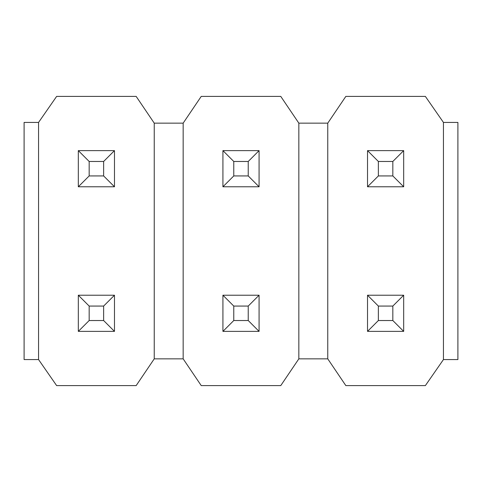 <?xml version="1.0" encoding="UTF-8"?>
<svg xmlns="http://www.w3.org/2000/svg" width="482" height="482" viewBox="0 0 482 482"><rect width="100%" height="100%" fill="white"/><g stroke="black" fill="none" stroke-linecap="round" stroke-linejoin="round"><path stroke-width="0.72" d="M103.63 175.93L103.63 161.47L89.17 161.47L89.17 175.93L103.63 175.93L89.17 175.93L78.325 186.775L78.325 150.625L114.475 150.625L114.475 186.775L78.325 186.775L114.475 186.775L103.63 175.93L114.475 186.775L114.475 150.625L103.63 161.47L103.63 175.93M78.325 186.775L89.17 175.93L89.17 161.47L78.325 150.625L78.325 186.775M103.63 161.47L114.475 150.625L78.325 150.625L89.17 161.47L103.63 161.47M103.63 320.53L103.63 306.07L89.17 306.07L89.17 320.53L103.63 320.53L89.17 320.53L78.325 331.375L78.325 295.225L114.475 295.225L114.475 331.375L78.325 331.375L114.475 331.375L103.63 320.53L114.475 331.375L114.475 295.225L103.63 306.07L103.63 320.53M78.325 331.375L89.17 320.53L89.17 306.07L78.325 295.225L78.325 331.375M103.63 306.07L114.475 295.225L78.325 295.225L89.17 306.07L103.63 306.07M248.23 175.93L248.23 161.47L233.77 161.47L233.77 175.93L248.23 175.93L233.77 175.93L222.925 186.775L222.925 150.625L259.075 150.625L259.075 186.775L222.925 186.775L259.075 186.775L248.23 175.93L259.075 186.775L259.075 150.625L248.23 161.47L248.23 175.93M222.925 186.775L233.77 175.93L233.77 161.47L222.925 150.625L222.925 186.775M248.23 161.47L259.075 150.625L222.925 150.625L233.77 161.47L248.23 161.47M392.83 175.93L392.83 161.47L378.37 161.47L378.37 175.93L392.83 175.93L378.37 175.93L367.525 186.775L367.525 150.625L403.675 150.625L403.675 186.775L367.525 186.775L403.675 186.775L392.83 175.93L403.675 186.775L403.675 150.625L392.83 161.47L392.83 175.93M367.525 186.775L378.37 175.93L378.37 161.47L367.525 150.625L367.525 186.775M392.83 161.47L403.675 150.625L367.525 150.625L378.37 161.47L392.83 161.47M248.23 320.53L248.23 306.07L233.77 306.07L233.77 320.53L248.23 320.53L233.77 320.53L222.925 331.375L222.925 295.225L259.075 295.225L259.075 331.375L222.925 331.375L259.075 331.375L248.23 320.53L259.075 331.375L259.075 295.225L248.23 306.07L248.23 320.53M222.925 331.375L233.77 320.53L233.77 306.07L222.925 295.225L222.925 331.375M248.23 306.07L259.075 295.225L222.925 295.225L233.77 306.07L248.23 306.07M392.83 320.53L392.83 306.07L378.37 306.07L378.37 320.53L392.83 320.53L378.37 320.53L367.525 331.375L367.525 295.225L403.675 295.225L403.675 331.375L367.525 331.375L403.675 331.375L392.83 320.53L403.675 331.375L403.675 295.225L392.83 306.07L392.83 320.53M367.525 331.375L378.37 320.53L378.37 306.07L367.525 295.225L367.525 331.375M392.83 306.07L403.675 295.225L367.525 295.225L378.37 306.07L392.83 306.07M24.1 359.572L24.1 122.428L38.56 122.428L38.56 359.572L24.1 359.572L38.56 359.572L56.635 385.6L136.165 385.6L154.24 358.849L154.24 123.151L136.165 96.4L56.635 96.4L38.56 122.428L56.635 96.4L136.165 96.4L154.24 123.151L183.16 123.151L183.16 358.849L201.235 385.6L280.765 385.6L298.84 358.849L298.84 123.151L280.765 96.4L201.235 96.4L183.16 123.151L201.235 96.4L280.765 96.4L298.84 123.151L327.76 123.151L327.76 358.849L345.835 385.6L425.365 385.6L443.44 359.572L443.44 122.428L425.365 96.4L345.835 96.4L327.76 123.151L345.835 96.4L425.365 96.4L443.44 122.428L457.9 122.428L457.9 359.572L443.44 359.572L425.365 385.6L345.835 385.6L327.76 358.849L298.84 358.849L280.765 385.6L201.235 385.6L183.16 358.849L154.24 358.849L136.165 385.6L56.635 385.6L38.56 359.572L38.56 122.428L24.1 122.428L24.1 359.572M154.24 123.151L154.24 358.849L183.16 358.849L183.16 123.151L154.24 123.151M298.84 123.151L298.84 358.849L327.76 358.849L327.76 123.151L298.84 123.151M457.9 359.572L457.9 122.428L443.44 122.428L443.44 359.572L457.9 359.572"/></g></svg>
